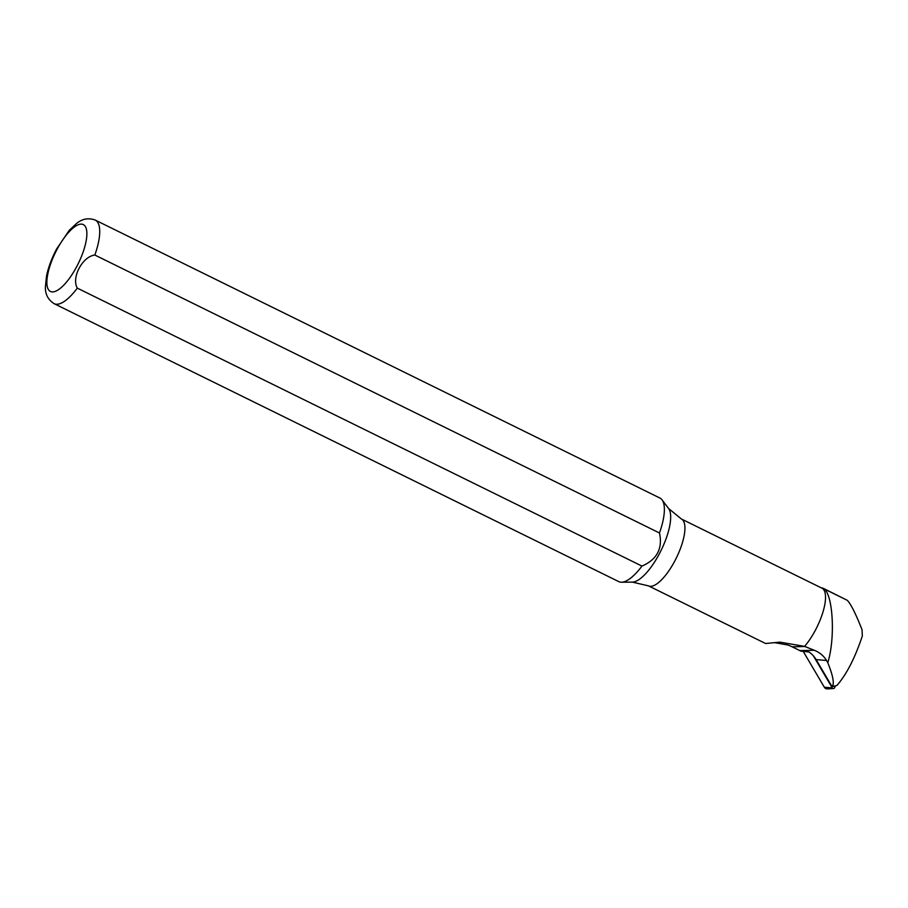 <?xml version="1.0" encoding="UTF-8"?>
<svg xmlns="http://www.w3.org/2000/svg" width="908" height="908" viewBox="0 0 908 908"><rect width="100%" height="100%" fill="white"/><g stroke="black" fill="none" stroke-linecap="round" stroke-linejoin="round"><path stroke-width="1.36" d="M821.286 587.862L821.842 587.93A37.727 12.848 116.2 0 1 823.363 588.361L847.209 600.267C850.705 603.718 855.642 613.513 862.021 629.653L862.339 635.952C855.018 657.937 846.551 674.428 836.949 685.404L833.283 686.471A2.384 2.236 -72.7 0 1 831.319 685.404L816.11 659.605A25.56 23.994 107.3 0 0 808.915 651.955L800.788 651.115A23.46 22.03 -72.7 0 0 799.823 650.605L814.306 650.276L804.59 646.371A37.262 12.689 -63.8 0 0 823.023 611.833A37.262 12.689 -63.8 0 0 821.978 588.202L681.386 518.99A37.262 12.689 -63.8 0 1 676.312 558.034A37.262 12.689 -63.8 0 1 648.471 585.864L765.614 643.522M834.395 686.403L832.874 685.529C834.089 681.636 832.386 674.031 827.778 662.726L826.518 660.468C823.726 655.837 819.652 652.443 814.306 650.276M774.456 642.626L787.872 645.009A46.751 43.89 -72.7 0 1 792.116 646.802L799.823 650.605M823.363 588.361A37.727 12.848 116.2 0 1 824.294 588.986C833.135 595.954 835.349 638.699 827.778 662.726M54.151 303.681L618.791 581.631A46.58 15.867 -63.8 0 0 621.492 582.221A46.58 15.867 -63.8 0 0 641.956 566.093L77.316 288.131C71.21 277.734 82.401 256.499 94.841 255.034L659.48 532.985A46.58 15.867 -63.8 0 0 662.045 499.843A46.58 15.867 -63.8 0 0 659.934 498.049L95.295 220.099C88.473 217.614 82.174 218.771 76.408 223.595L69.28 230.292L56.568 249.064C51.688 258.337 48.328 267.361 46.501 276.146L45.4 286.905C45.139 294.181 48.056 299.776 54.151 303.681A46.58 15.867 -63.8 0 0 77.316 288.131M659.48 532.985C662.84 548.523 656.995 559.555 641.956 566.093M804.59 646.371L779.859 642.138L765.614 643.511M835.246 686.278L834.69 687.628A1.453 1.362 107.3 0 1 832.25 687.889L813.352 655.814M832.25 687.889L824.339 687.231L803.194 651.342M824.339 687.231A3.723 3.496 107.3 0 0 827.426 688.9L833.453 688.536M831.319 685.404L832.874 685.529M816.11 659.605L826.518 660.468M648.471 585.864L632.354 582.119A41.632 14.176 -63.8 0 0 650.639 567.704A41.632 14.176 -63.8 0 0 668.594 508.503L662.045 499.843M94.841 255.034A46.58 15.867 -63.8 0 0 95.295 220.099M56.943 249.552A37.262 12.689 116.2 0 1 86.873 233.833A37.262 12.689 116.2 0 1 56.773 290.685A37.262 12.689 116.2 0 1 56.943 249.552M792.116 646.802L804.976 646.519M824.294 588.986L847.209 600.267M632.354 582.119L621.492 582.221M668.594 508.503L681.386 518.99"/></g></svg>
